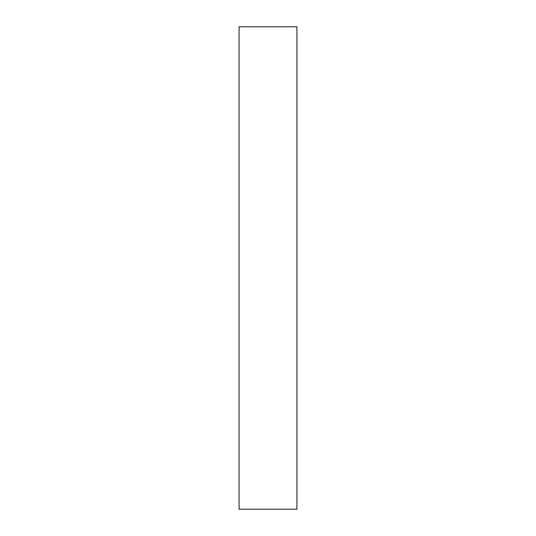 <?xml version="1.0" encoding="UTF-8"?>
<svg xmlns="http://www.w3.org/2000/svg" width="536" height="536" viewBox="0 0 536 536"><rect width="100%" height="100%" fill="white"/><g stroke="black" fill="none" stroke-linecap="round" stroke-linejoin="round"><path stroke-width="0.4" stroke-dasharray="2.68 2.01" d="M296.944 509.2L239.056 509.2L296.944 509.2L296.944 26.8L239.056 26.8L239.056 509.2L239.056 26.8L296.944 26.8L296.944 509.2"/><path stroke-width="0.8" d="M239.056 26.8L296.944 26.8L296.944 509.2L239.056 509.2L239.056 26.8L239.056 509.2L296.944 509.2L296.944 26.8L239.056 26.8"/></g></svg>
